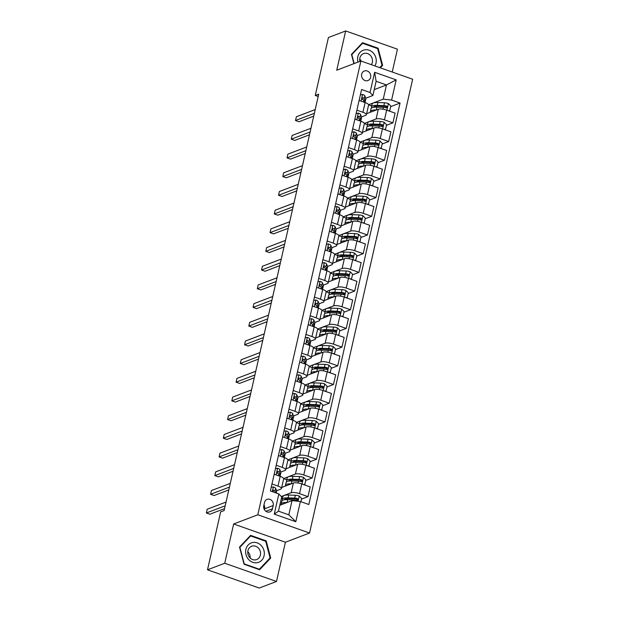 <?xml version="1.0" encoding="UTF-8"?>
<svg xmlns="http://www.w3.org/2000/svg" width="619" height="619" viewBox="0 0 619 619"><rect width="100%" height="100%" fill="white"/><g stroke="black" fill="none" stroke-linecap="round" stroke-linejoin="round"><path stroke-width="0.93" d="M361.674 74.187A5.107 4.526 69.1 0 0 363.183 79.34A5.107 4.526 69.1 0 0 367.972 80.532A5.107 4.526 69.1 0 0 370.626 77.344A5.107 4.526 69.1 0 0 369.125 72.191A5.107 4.526 69.1 0 0 364.336 70.992A5.107 4.526 69.1 0 0 361.674 74.187M392.237 72.036L397.429 49.187L345.673 30.95L328.426 37.527L315.264 95.465L318.181 96.494M309.554 533.021L412.649 79.224L360.9 60.995L257.798 514.784L309.554 533.021L285.413 542.229L233.657 523.991L224.736 563.236L276.492 581.473L285.413 542.229M276.492 581.473L259.245 588.05L207.497 569.813L224.736 563.236M207.497 569.813L220.658 511.874L224.109 510.559L318.715 94.15L315.264 95.465M272.453 508.803L273.196 505.514A4.944 4.387 69.1 0 0 271.741 500.523A4.944 4.387 69.1 0 0 267.099 499.363A4.944 4.387 69.1 0 0 264.53 502.458L263.779 505.746A4.944 4.387 69.1 0 0 265.234 510.737A4.944 4.387 69.1 0 0 269.876 511.898A4.944 4.387 69.1 0 0 272.453 508.803L265.899 511.302M300.393 501.529L295.805 521.716L274.263 514.126L278.852 493.939L281.684 496.964L278.457 511.17L288.81 514.815L292.036 500.609L300.393 501.529L308.85 504.508L400.06 103.056L390.674 106.63M374.232 89.616L386.473 84.95L376.12 81.298L372.893 95.504L370.061 92.479L361.597 89.5L270.387 490.96L278.852 493.939M370.061 92.479L374.642 72.299L396.183 79.882L391.603 100.069L400.06 103.056M345.673 30.95L336.751 70.202L360.9 60.995M233.657 523.991L257.798 514.784M372.893 95.504L365.752 98.228A12.21 3.389 12.8 0 1 365.821 98.893L365.171 101.74A12.21 3.389 -167.2 0 0 365.109 101.083L364.173 98.684A4.232 1.176 -167.2 0 0 362.935 97.701L362.448 97.686M356.9 110.159L362.912 112.279A6.383 1.772 12.8 0 1 366.386 114.739A6.383 1.772 12.8 0 1 365.752 115.296L361.504 116.921A12.21 3.389 12.8 0 1 361.573 117.587L360.923 120.426A12.21 3.389 -167.2 0 0 360.862 119.769L359.933 117.378A4.232 1.176 -167.2 0 0 358.687 116.395L358.208 116.372M352.66 128.845L358.672 130.965A6.383 1.772 12.8 0 1 362.138 133.433A6.383 1.772 12.8 0 1 361.504 133.99L357.256 135.607M348.412 147.539L354.424 149.659A6.383 1.772 12.8 0 1 357.89 152.119A6.383 1.772 12.8 0 1 357.256 152.676L353.008 154.301M344.164 166.225L350.176 168.345A6.383 1.772 12.8 0 1 353.642 170.813A6.383 1.772 12.8 0 1 353.016 171.37L348.76 172.987M339.916 184.919L345.928 187.039A6.383 1.772 12.8 0 1 349.395 189.499A6.383 1.772 12.8 0 1 348.768 190.056L344.52 191.681A12.21 3.389 12.8 0 1 344.59 192.347L343.94 195.186A12.21 3.389 -167.2 0 0 343.878 194.528L342.941 192.138A4.232 1.176 -167.2 0 0 341.703 191.155L341.216 191.132M335.668 203.605L341.688 205.725A6.383 1.772 12.8 0 1 345.154 208.193A6.383 1.772 12.8 0 1 344.52 208.75L340.272 210.367A12.21 3.389 12.8 0 1 340.342 211.033L339.692 213.88A12.21 3.389 -167.2 0 0 339.63 213.222L338.701 210.824A4.232 1.176 -167.2 0 0 337.456 209.841L336.976 209.826M331.428 222.298L337.44 224.418A6.383 1.772 12.8 0 1 340.907 226.879A6.383 1.772 12.8 0 1 340.272 227.436L336.024 229.061A12.21 3.389 12.8 0 1 336.094 229.726L335.452 232.566A12.21 3.389 -167.2 0 0 335.382 231.908L334.453 229.517A4.232 1.176 -167.2 0 0 333.215 228.535L332.728 228.512M327.18 240.984L333.192 243.105A6.383 1.772 12.8 0 1 336.659 245.573A6.383 1.772 12.8 0 1 336.024 246.13L331.776 247.747A12.21 3.389 12.8 0 1 331.846 248.412L331.204 251.26A12.21 3.389 -167.2 0 0 331.134 250.602L330.206 248.204A4.232 1.176 -167.2 0 0 328.968 247.221L328.48 247.205M322.932 259.678L328.944 261.798A6.383 1.772 12.8 0 1 332.411 264.259A6.383 1.772 12.8 0 1 331.784 264.816L327.536 266.441A12.21 3.389 12.8 0 1 327.606 267.106L326.956 269.946A12.21 3.389 -167.2 0 0 326.894 269.288L325.958 266.897A4.232 1.176 -167.2 0 0 324.72 265.915L324.232 265.891M318.684 278.364L324.696 280.484A6.383 1.772 12.8 0 1 328.163 282.953A6.383 1.772 12.8 0 1 327.536 283.51L323.288 285.127A12.21 3.389 12.8 0 1 323.358 285.792L322.708 288.64A12.21 3.389 -167.2 0 0 322.646 287.982L321.718 285.583A4.232 1.176 -167.2 0 0 320.472 284.601L319.992 284.585M314.444 297.058L320.456 299.178A6.383 1.772 12.8 0 1 323.923 301.639A6.383 1.772 12.8 0 1 323.288 302.196L319.04 303.821A12.21 3.389 12.8 0 1 319.11 304.486L318.468 307.326A12.21 3.389 -167.2 0 0 318.398 306.668L317.47 304.277A4.232 1.176 -167.2 0 0 316.224 303.295L315.744 303.271M310.196 315.744L316.208 317.864A6.383 1.772 12.8 0 1 319.675 320.333A6.383 1.772 12.8 0 1 319.04 320.89L314.792 322.507M305.948 334.438L311.961 336.558A6.383 1.772 12.8 0 1 315.427 339.019A6.383 1.772 12.8 0 1 314.8 339.576L310.545 341.201M301.701 353.124L307.713 355.244A6.383 1.772 12.8 0 1 311.179 357.712A6.383 1.772 12.8 0 1 310.552 358.269L306.304 359.887M297.453 371.818L303.465 373.938A6.383 1.772 12.8 0 1 306.931 376.398A6.383 1.772 12.8 0 1 306.304 376.956L302.057 378.58A12.21 3.389 12.8 0 1 302.126 379.246L301.476 382.085A12.21 3.389 -167.2 0 0 301.414 381.428L300.486 379.037A4.232 1.176 -167.2 0 0 299.24 378.054L298.76 378.031M293.213 390.504L299.225 392.624A6.383 1.772 12.8 0 1 302.691 395.092A6.383 1.772 12.8 0 1 302.057 395.649L297.809 397.266A12.21 3.389 12.8 0 1 297.878 397.932L297.236 400.779A12.21 3.389 -167.2 0 0 297.166 400.122L296.238 397.723A4.232 1.176 -167.2 0 0 294.992 396.74L294.512 396.725M288.965 409.198L294.977 411.318A6.383 1.772 12.8 0 1 298.443 413.778A6.383 1.772 12.8 0 1 297.809 414.335L293.561 415.96A12.21 3.389 12.8 0 1 293.63 416.626L292.988 419.465A12.21 3.389 -167.2 0 0 292.919 418.808L291.99 416.417A4.232 1.176 -167.2 0 0 290.752 415.434L290.265 415.411M284.717 427.884L290.729 430.004A6.383 1.772 12.8 0 1 294.195 432.472A6.383 1.772 12.8 0 1 293.568 433.029L289.313 434.646A12.21 3.389 12.8 0 1 289.382 435.312L288.74 438.159A12.21 3.389 -167.2 0 0 288.678 437.501L287.742 435.103A4.232 1.176 -167.2 0 0 286.504 434.12L286.017 434.105M280.469 446.578L286.481 448.698A6.383 1.772 12.8 0 1 289.947 451.158A6.383 1.772 12.8 0 1 289.321 451.715L285.073 453.34A12.21 3.389 12.8 0 1 285.142 454.006L284.492 456.845A12.21 3.389 -167.2 0 0 284.431 456.188L283.494 453.797A4.232 1.176 -167.2 0 0 282.256 452.814L281.769 452.791M276.221 465.264L282.233 467.384A6.383 1.772 12.8 0 1 285.707 469.852A6.383 1.772 12.8 0 1 285.073 470.409L280.825 472.026A12.21 3.389 12.8 0 1 280.894 472.692L280.245 475.539A12.21 3.389 -167.2 0 0 280.183 474.881L279.254 472.483A4.232 1.176 -167.2 0 0 278.008 471.5L277.529 471.485M271.981 483.957L277.993 486.077A6.383 1.772 12.8 0 1 281.459 488.538A6.383 1.772 12.8 0 1 280.825 489.095L276.577 490.72A12.21 3.389 12.8 0 1 276.647 491.385L276.275 493.034M279.796 505.282L292.036 500.609M281.274 496.523L291.178 492.747A6.383 1.772 12.8 0 1 299.534 493.66L307.991 496.647L301.499 499.123M281.699 487.486L293.383 483.029A6.383 1.772 12.8 0 1 301.739 483.942L310.204 486.929L307.991 496.647M283.657 478.541L295.425 474.053A6.383 1.772 12.8 0 1 303.774 474.974L312.239 477.953L305.747 480.429M285.947 468.792L297.631 464.335A6.383 1.772 12.8 0 1 305.987 465.256L314.444 468.235L312.239 477.953M287.897 459.855L299.673 455.367A6.383 1.772 12.8 0 1 308.022 456.28L316.487 459.267L309.995 461.743M290.187 450.106L301.879 445.649A6.383 1.772 12.8 0 1 310.235 446.562L318.692 449.549L316.487 459.267M292.145 441.161L303.914 436.674A6.383 1.772 12.8 0 1 312.27 437.594L320.735 440.573L314.235 443.049M294.435 431.412L306.126 426.955A6.383 1.772 12.8 0 1 314.475 427.876L322.94 430.855L320.735 440.573M296.393 422.475L308.161 417.987A6.383 1.772 12.8 0 1 316.518 418.901L324.975 421.887L318.483 424.363M298.683 412.726L310.367 408.269A6.383 1.772 12.8 0 1 318.723 409.182L327.188 412.169L324.975 421.887M300.641 403.781L312.409 399.294A6.383 1.772 12.8 0 1 320.766 400.214L329.223 403.193L322.731 405.669M302.931 394.032L314.614 389.575A6.383 1.772 12.8 0 1 322.971 390.496L331.436 393.475L329.223 403.193M304.881 385.095L316.657 380.608A6.383 1.772 12.8 0 1 325.006 381.521L333.471 384.507L326.979 386.983M307.179 375.346L318.862 370.889A6.383 1.772 12.8 0 1 327.219 371.802L335.676 374.789L333.471 384.507M309.129 366.402L320.897 361.914A6.383 1.772 12.8 0 1 329.254 362.835L337.719 365.814L331.227 368.29M311.419 356.652L323.11 352.196A6.383 1.772 12.8 0 1 331.467 353.116L339.924 356.095L337.719 365.814M313.376 347.716L325.145 343.228A6.383 1.772 12.8 0 1 333.502 344.141L341.967 347.127L335.467 349.603M315.667 337.966L327.358 333.509A6.383 1.772 12.8 0 1 335.707 334.422L344.172 337.409L341.967 347.127M317.624 329.022L329.393 324.534A6.383 1.772 12.8 0 1 337.75 325.455L346.207 328.434L339.715 330.91M319.915 319.272L331.598 314.816A6.383 1.772 12.8 0 1 339.955 315.736L348.42 318.715L346.207 328.434M321.872 310.336L333.641 305.848A6.383 1.772 12.8 0 1 341.998 306.761L350.455 309.748L343.963 312.224M324.163 300.586L335.846 296.13A6.383 1.772 12.8 0 1 344.203 297.043L352.668 300.029L350.455 309.748M326.112 291.642L337.889 287.154A6.383 1.772 12.8 0 1 346.238 288.075L354.702 291.054L348.211 293.53M328.403 281.893L340.094 277.436A6.383 1.772 12.8 0 1 348.451 278.357L356.908 281.336L354.702 291.054M330.36 272.956L342.129 268.468A6.383 1.772 12.8 0 1 350.486 269.381L358.95 272.368L352.451 274.844M332.651 263.207L344.342 258.75A6.383 1.772 12.8 0 1 352.691 259.663L361.156 262.649L358.95 272.368M334.608 254.262L346.377 249.774A6.383 1.772 12.8 0 1 354.733 250.695L363.198 253.674L356.699 256.15M336.898 244.513L348.59 240.056A6.383 1.772 12.8 0 1 356.939 240.977L365.403 243.956L363.198 253.674M338.856 235.576L350.625 231.088A6.383 1.772 12.8 0 1 358.981 232.001L367.438 234.988L360.947 237.464M341.146 225.827L352.83 221.37A6.383 1.772 12.8 0 1 361.187 222.283L369.651 225.27L367.438 234.988M343.104 216.882L354.873 212.394A6.383 1.772 12.8 0 1 363.221 213.315L371.686 216.294L365.195 218.77M345.394 207.133L357.078 202.676A6.383 1.772 12.8 0 1 365.434 203.597L373.899 206.576L371.686 216.294M347.344 198.196L359.121 193.708A6.383 1.772 12.8 0 1 367.469 194.621L375.934 197.608L369.442 200.084M349.634 188.447L361.326 183.99A6.383 1.772 12.8 0 1 369.682 184.903L378.139 187.89L375.934 197.608M351.592 179.502L363.361 175.015A6.383 1.772 12.8 0 1 371.717 175.935L380.182 178.914L373.683 181.39M353.882 169.753L365.574 165.296A6.383 1.772 12.8 0 1 373.922 166.217L382.387 169.196L380.182 178.914M355.84 160.816L367.609 156.328A6.383 1.772 12.8 0 1 375.965 157.241L384.43 160.228L377.93 162.704M358.13 151.067L369.814 146.61A6.383 1.772 12.8 0 1 378.17 147.523L386.635 150.51L384.43 160.228M360.088 142.122L371.857 137.635A6.383 1.772 12.8 0 1 380.213 138.555L388.67 141.534L382.178 144.01M362.378 132.373L374.062 127.916A6.383 1.772 12.8 0 1 382.418 128.837L390.883 131.816L388.67 141.534M364.328 123.436L376.104 118.949A6.383 1.772 12.8 0 1 384.453 119.862L392.918 122.848L386.426 125.324M366.626 113.687L378.31 109.23A6.383 1.772 12.8 0 1 386.666 110.143L395.123 113.13L392.918 122.848M368.576 104.743L383.246 99.148L386.473 84.95L396.183 79.882M282.481 498.434L281.436 498.071M274.186 474.239L280.198 476.359A6.383 1.772 12.8 0 1 283.664 478.82L281.459 488.538M286.729 479.748L283.68 478.673M290.976 461.054L287.92 459.979M278.434 455.545L284.446 457.665A6.383 1.772 12.8 0 1 287.912 460.134L285.707 469.852M295.224 442.368L292.168 441.293M282.682 436.859L288.694 438.979A6.383 1.772 12.8 0 1 292.16 441.44L289.947 451.158M299.464 423.675L296.416 422.599M286.922 418.165L292.934 420.286A6.383 1.772 12.8 0 1 296.4 422.754L294.195 432.472M303.712 404.988L300.664 403.913M291.17 399.479L297.182 401.599A6.383 1.772 12.8 0 1 300.648 404.06L298.443 413.778M307.96 386.295L304.904 385.219M295.418 380.786L301.43 382.906A6.383 1.772 12.8 0 1 304.896 385.374L302.691 395.092M312.208 367.609L309.152 366.533M299.666 362.1L305.678 364.22A6.383 1.772 12.8 0 1 309.144 366.68L306.931 376.398M316.456 348.915L313.4 347.839M303.914 343.406L309.926 345.526A6.383 1.772 12.8 0 1 313.392 347.994L311.179 357.712M320.696 330.229L317.648 329.153M308.154 324.72L314.166 326.84A6.383 1.772 12.8 0 1 317.632 329.3L315.427 339.019M324.944 311.535L321.895 310.459M312.402 306.026L318.414 308.146A6.383 1.772 12.8 0 1 321.88 310.614L319.675 320.333M329.192 292.849L326.136 291.773M316.649 287.34L322.661 289.46A6.383 1.772 12.8 0 1 326.128 291.92L323.923 301.639M333.44 274.155L330.384 273.08M320.897 268.646L326.909 270.766A6.383 1.772 12.8 0 1 330.376 273.234L328.163 282.953M337.68 255.469L334.631 254.394M325.137 249.96L331.157 252.08A6.383 1.772 12.8 0 1 334.624 254.541L332.411 264.259M341.928 236.775L338.879 235.7M329.385 231.266L335.397 233.386A6.383 1.772 12.8 0 1 338.864 235.854L336.659 245.573M346.176 218.089L343.127 217.014M333.633 212.58L339.645 214.7A6.383 1.772 12.8 0 1 343.112 217.161L340.907 226.879M350.424 199.395L347.367 198.32M337.881 193.886L343.893 196.006A6.383 1.772 12.8 0 1 347.36 198.475L345.154 208.193M354.672 180.709L351.615 179.634M342.129 175.2L348.141 177.32A6.383 1.772 12.8 0 1 351.607 179.781L349.395 189.499M358.912 162.016L355.863 160.94M346.369 156.506L352.381 158.626A6.383 1.772 12.8 0 1 355.855 161.095L353.642 170.813M363.16 143.329L360.111 142.254M350.617 137.82L356.629 139.94A6.383 1.772 12.8 0 1 360.096 142.401L357.89 152.119M367.407 124.636L364.359 123.56M354.865 119.127L360.877 121.247A6.383 1.772 12.8 0 1 364.343 123.715L362.138 133.433M391.603 100.069L383.246 99.148M371.655 105.95L368.599 104.874M359.113 100.44L365.125 102.561A6.383 1.772 12.8 0 1 368.591 105.021L366.386 114.739M278.457 511.17L274.263 514.126M288.81 514.815L295.805 521.716M374.642 72.299L376.12 81.298M264.39 509.63L264.576 508.803A4.944 4.387 69.1 0 0 263.965 504.926M270.704 558.036L266.185 540.859L250.602 535.373L239.53 547.057L244.048 564.226L259.632 569.72L270.704 558.036L269.551 558.477M380.306 67.827L382.635 65.374L378.116 48.197L362.533 42.703L351.46 54.387L353.898 63.664M265.389 541.168L266.185 540.859M377.319 48.499L378.116 48.197M381.482 65.807L382.635 65.374M271.215 487.315L273.443 486.952A4.232 1.176 12.8 0 1 275.648 488.329L276.585 490.728L276.074 492.964M225.184 505.808L206.351 512.989L207.195 509.251L226.036 502.071M275.641 492.809L275.006 491.176A4.232 1.176 -167.2 0 0 273.768 490.194L273.281 490.171M272.84 490.627A2.151 0.596 12.8 0 1 272.994 490.828L273.466 492.043M272.894 490.527L273.768 490.194C272.662 490.372 272.53 490.968 273.358 491.989A4.232 1.176 12.8 0 1 273.474 492.051M224.55 508.617L209.849 514.219L206.351 512.989M300.911 501.715L301.639 498.496L299.186 496.02A4.232 1.176 -167.2 0 0 295.325 495.27L288.764 495.022A12.21 3.389 -167.2 0 0 282.906 496.57L282.264 499.409A12.21 3.389 -167.2 0 0 282.504 500.407M286.032 498.775A10.136 2.816 -167.2 0 0 287.409 499.649M287.092 502.496L287.061 502.496A12.21 3.389 -167.2 0 0 281.204 504.044A12.21 3.389 -167.2 0 0 281.274 504.717M281.204 504.044L281.854 501.204A12.21 3.389 12.8 0 1 287.711 499.657L294.273 499.904A4.232 1.176 12.8 0 1 296.996 500.314C298.319 500.059 298.459 499.456 297.406 498.519A4.232 1.176 -167.2 0 0 294.683 498.109L288.114 497.862A12.21 3.389 -167.2 0 0 282.264 499.409M284.299 499.819A10.136 2.816 12.8 0 1 289.143 498.581L295.712 498.829A2.151 0.596 12.8 0 1 296.408 498.899L297.236 499.796M296.996 500.314L297.6 500.291M275.463 468.622L277.691 468.258A4.232 1.176 12.8 0 1 279.896 469.643L280.825 472.042L280.183 474.881M274.248 473.976L274.681 474.409M229.432 487.114L210.599 494.302L211.443 490.558L230.283 483.377M279.78 476.204A12.21 3.389 -167.2 0 0 280.245 475.539M277.134 471.84L278.008 471.5C276.91 471.678 276.778 472.274 277.606 473.295A4.232 1.176 12.8 0 1 278.844 474.278L279.564 476.135M277.088 471.941A2.151 0.596 12.8 0 1 277.242 472.135L277.714 473.349M228.798 489.923L214.089 495.533L210.599 494.302M279.711 449.936L281.939 449.572A4.232 1.176 12.8 0 1 284.144 450.949L285.073 453.348L284.431 456.188M278.496 455.282L278.929 455.723M233.68 468.428L214.839 475.609L215.691 471.871L234.531 464.691M284.028 457.518A12.21 3.389 -167.2 0 0 284.492 456.845M281.382 453.147L282.256 452.814C281.158 452.992 281.018 453.588 281.846 454.609A4.232 1.176 12.8 0 1 283.092 455.592L283.812 457.441M281.336 453.247A2.151 0.596 12.8 0 1 281.483 453.448L281.954 454.663M233.038 471.237L218.337 476.839L214.839 475.609M283.951 431.242L286.187 430.878A4.232 1.176 12.8 0 1 288.392 432.263L289.321 434.662L288.678 437.501M282.736 436.596L283.177 437.029M237.928 449.734L219.087 456.923L219.938 453.178L238.772 445.997M288.268 438.825A12.21 3.389 -167.2 0 0 288.74 438.159M285.63 434.461L286.504 434.12C285.405 434.298 285.266 434.894 286.094 435.915A4.232 1.176 12.8 0 1 287.34 436.898L288.059 438.755M285.583 434.561A2.151 0.596 12.8 0 1 285.73 434.755L286.202 435.969M237.286 452.543L222.585 458.153L219.087 456.923M303.411 484.53L304.865 484.298L305.887 479.81L303.426 477.326A4.232 1.176 -167.2 0 0 299.573 476.576L293.004 476.328A12.21 3.389 -167.2 0 0 287.154 477.883L286.504 480.723A12.21 3.389 -167.2 0 0 286.752 481.721M290.28 480.081A10.136 2.816 -167.2 0 0 291.657 480.955M291.34 483.81L291.309 483.803A12.21 3.389 -167.2 0 0 285.452 485.358A12.21 3.389 -167.2 0 0 285.521 486.023M304.865 484.298L303.79 484.669M285.452 485.358L286.102 482.518A12.21 3.389 12.8 0 1 291.951 480.963L298.52 481.211A4.232 1.176 12.8 0 1 301.244 481.628C302.567 481.365 302.706 480.77 301.646 479.833A4.232 1.176 -167.2 0 0 298.931 479.416L292.361 479.168A12.21 3.389 -167.2 0 0 286.504 480.723M288.547 481.133A10.136 2.816 12.8 0 1 293.391 479.895L299.96 480.143A2.151 0.596 12.8 0 1 300.656 480.212L301.484 481.11M301.244 481.628L301.848 481.605M307.651 465.844L309.113 465.604L310.134 461.116L307.674 458.64A4.232 1.176 -167.2 0 0 303.821 457.89L297.252 457.642A12.21 3.389 -167.2 0 0 291.402 459.19L290.752 462.029A12.21 3.389 -167.2 0 0 290.992 463.027M294.528 461.395A10.136 2.816 -167.2 0 0 295.905 462.269M289.7 466.664L290.342 463.824A12.21 3.389 12.8 0 1 296.199 462.277L295.557 465.117A12.21 3.389 -167.2 0 0 289.7 466.664A12.21 3.389 -167.2 0 0 289.769 467.337M309.113 465.604L308.038 465.975M296.199 462.277L302.768 462.525A4.232 1.176 12.8 0 1 305.492 462.935C306.815 462.679 306.954 462.076 305.894 461.14A4.232 1.176 -167.2 0 0 303.178 460.729L296.609 460.482A12.21 3.389 -167.2 0 0 290.752 462.029M292.787 462.439A10.136 2.816 12.8 0 1 297.638 461.201L304.208 461.449A2.151 0.596 12.8 0 1 304.904 461.519L305.732 462.416M305.492 462.935L306.096 462.911M311.899 447.15L313.361 446.918L314.382 442.43L311.922 439.947A4.232 1.176 -167.2 0 0 308.069 439.196L301.499 438.948A12.21 3.389 -167.2 0 0 295.642 440.504L295 443.343A12.21 3.389 -167.2 0 0 295.24 444.341M298.768 442.701A10.136 2.816 -167.2 0 0 300.153 443.575M299.828 446.431L299.797 446.423A12.21 3.389 -167.2 0 0 293.948 447.978A12.21 3.389 -167.2 0 0 294.017 448.643M313.361 446.918L312.278 447.289M293.948 447.978L294.59 445.138A12.21 3.389 12.8 0 1 300.447 443.583L307.016 443.831A4.232 1.176 12.8 0 1 309.732 444.249C311.063 443.985 311.195 443.39 310.142 442.453A4.232 1.176 -167.2 0 0 307.419 442.036L300.857 441.788A12.21 3.389 -167.2 0 0 295 443.343M297.035 443.753A10.136 2.816 12.8 0 1 301.886 442.515L308.448 442.763A2.151 0.596 12.8 0 1 309.152 442.833L309.98 443.73M309.732 444.249L310.343 444.225M288.199 412.556L290.435 412.192A4.232 1.176 12.8 0 1 292.632 413.569L293.568 415.968L292.919 418.808M286.984 417.902L287.417 418.343M242.168 431.048L223.335 438.229L224.186 434.492L243.019 427.311M292.516 420.139A12.21 3.389 -167.2 0 0 292.988 419.465M289.878 415.767L290.752 415.434C289.646 415.612 289.514 416.208 290.342 417.229A4.232 1.176 12.8 0 1 291.58 418.212L292.3 420.061M289.831 415.867A2.151 0.596 12.8 0 1 289.978 416.069L290.45 417.283M241.534 433.857L226.833 439.459L223.335 438.229M316.147 428.464L317.609 428.224L318.623 423.736L316.17 421.26A4.232 1.176 -167.2 0 0 312.316 420.51L305.747 420.262A12.21 3.389 -167.2 0 0 299.89 421.81L299.248 424.649A12.21 3.389 -167.2 0 0 299.488 425.648M303.016 424.015A10.136 2.816 -167.2 0 0 304.393 424.889M304.076 427.737L304.045 427.737A12.21 3.389 -167.2 0 0 298.196 429.284A12.21 3.389 -167.2 0 0 298.265 429.957M317.609 428.224L316.526 428.596M298.196 429.284L298.838 426.445A12.21 3.389 12.8 0 1 304.695 424.897L311.264 425.145A4.232 1.176 12.8 0 1 313.98 425.555C315.311 425.299 315.442 424.696 314.39 423.76A4.232 1.176 -167.2 0 0 311.667 423.35L305.097 423.102A12.21 3.389 -167.2 0 0 299.248 424.649M301.283 425.06A10.136 2.816 12.8 0 1 306.126 423.822L312.696 424.069A2.151 0.596 12.8 0 1 313.4 424.139L314.22 425.036M313.98 425.555L314.584 425.532M252.343 542.577A10.376 9.2 69.1 0 0 245.998 554.686A10.376 9.2 69.1 0 0 257.612 562.617A10.376 9.2 69.1 0 0 263.957 550.515A10.376 9.2 69.1 0 0 252.343 542.577M252.359 546.051A7.103 6.298 69.1 0 0 251.631 546.275A7.103 6.298 69.1 0 0 248.134 554.748A7.103 6.298 69.1 0 0 255.964 559.769A7.103 6.298 69.1 0 0 256.692 559.545A7.103 6.298 69.1 0 0 260.189 551.072A7.103 6.298 69.1 0 0 252.359 546.051M270.077 557.92L259.353 569.24L244.25 563.917L239.878 547.273L250.602 535.961L265.706 541.277L270.077 557.92M258.827 569.441L259.353 569.24M249.728 536.294L250.602 535.961M250.184 558.036A7.103 6.298 69.1 0 0 247.786 551.73M374.905 65.931A10.376 9.2 69.1 0 0 376.004 63.138A10.376 9.2 69.1 0 0 369.117 50.216A10.376 9.2 69.1 0 0 357.821 56.731A10.376 9.2 69.1 0 0 357.96 62.117M371.361 64.678A7.103 6.298 69.1 0 0 372.321 62.434A7.103 6.298 69.1 0 0 370.224 55.269A7.103 6.298 69.1 0 0 363.562 53.605A7.103 6.298 69.1 0 0 359.871 58.047A7.103 6.298 69.1 0 0 359.879 61.382M361.248 61.119A7.103 6.298 69.1 0 0 359.716 59.068M354.161 63.564L351.809 54.611L362.533 43.291L377.636 48.615L382.008 65.25L379.749 67.633M361.658 43.624L362.533 43.291M292.447 393.862L294.675 393.498A4.232 1.176 12.8 0 1 296.88 394.883L297.816 397.282L297.166 400.122M291.232 399.216L291.665 399.65M246.416 412.355L227.583 419.543L228.426 415.798L247.267 408.617M296.764 401.445A12.21 3.389 -167.2 0 0 297.236 400.779M294.118 397.081L294.992 396.74C293.893 396.918 293.762 397.514 294.59 398.535A4.232 1.176 12.8 0 1 295.828 399.518L296.547 401.375M294.071 397.181A2.151 0.596 12.8 0 1 294.226 397.375L294.698 398.59M245.782 415.163L231.08 420.773L227.583 419.543M320.394 409.77L321.857 409.538L322.87 405.05L320.418 402.567A4.232 1.176 -167.2 0 0 316.557 401.816L309.995 401.569A12.21 3.389 -167.2 0 0 304.138 403.124L303.496 405.963A12.21 3.389 -167.2 0 0 303.736 406.962M307.264 405.321A10.136 2.816 -167.2 0 0 308.641 406.196M308.324 409.051L308.293 409.043A12.21 3.389 -167.2 0 0 302.436 410.598A12.21 3.389 -167.2 0 0 302.505 411.264M321.857 409.538L320.774 409.91M302.436 410.598L303.086 407.759A12.21 3.389 12.8 0 1 308.935 406.203L315.504 406.451A4.232 1.176 12.8 0 1 318.228 406.869C319.551 406.606 319.69 406.01 318.638 405.074A4.232 1.176 -167.2 0 0 315.914 404.656L309.345 404.408A12.21 3.389 -167.2 0 0 303.496 405.963M305.531 406.374A10.136 2.816 12.8 0 1 310.374 405.136L316.943 405.383A2.151 0.596 12.8 0 1 317.64 405.453L318.468 406.35M318.228 406.869L318.831 406.845M296.694 375.176L298.923 374.812A4.232 1.176 12.8 0 1 301.128 376.19L302.057 378.588L301.414 381.428M295.48 380.523L295.913 380.964M250.664 393.669L231.823 400.849L232.674 397.112L251.515 389.931M301.012 382.759A12.21 3.389 -167.2 0 0 301.476 382.085M298.366 378.387L299.24 378.054C298.141 378.232 298.002 378.828 298.838 379.849A4.232 1.176 12.8 0 1 300.076 380.832L300.795 382.681M298.319 378.488A2.151 0.596 12.8 0 1 298.466 378.689L298.946 379.904M250.03 396.477L235.321 402.079L231.823 400.849M324.635 391.084L326.097 390.844L327.118 386.357L324.658 383.881A4.232 1.176 -167.2 0 0 320.804 383.13L314.235 382.882A12.21 3.389 -167.2 0 0 308.386 384.43L307.736 387.27A12.21 3.389 -167.2 0 0 307.983 388.268M311.512 386.635A10.136 2.816 -167.2 0 0 312.889 387.509M306.684 391.904L307.334 389.065A12.21 3.389 12.8 0 1 313.183 387.517L312.541 390.357A12.21 3.389 -167.2 0 0 306.684 391.904A12.21 3.389 -167.2 0 0 306.753 392.578M326.097 390.844L325.021 391.216M313.183 387.517L319.752 387.765A4.232 1.176 12.8 0 1 322.476 388.175C323.799 387.92 323.938 387.316 322.878 386.38A4.232 1.176 -167.2 0 0 320.162 385.97L313.593 385.722A12.21 3.389 -167.2 0 0 307.736 387.27M309.779 387.68A10.136 2.816 12.8 0 1 314.622 386.442L321.191 386.689A2.151 0.596 12.8 0 1 321.888 386.759L322.716 387.656M322.476 388.175L323.079 388.152M300.942 356.482L303.171 356.118A4.232 1.176 12.8 0 1 305.376 357.503L306.304 359.902A12.21 3.389 12.8 0 1 306.374 360.552L305.724 363.399A12.21 3.389 -167.2 0 0 305.662 362.742L304.726 360.343A4.232 1.176 -167.2 0 0 303.488 359.36L303.001 359.345M299.728 361.836L300.161 362.27M254.912 374.975L236.071 382.163L236.922 378.418L255.763 371.238M305.252 364.065A12.21 3.389 -167.2 0 0 305.724 363.399M302.614 359.701L303.488 359.36C302.389 359.538 302.25 360.134 303.078 361.156A4.232 1.176 12.8 0 1 304.324 362.138L305.043 363.995M302.567 359.801A2.151 0.596 12.8 0 1 302.714 359.995L303.186 361.21M254.27 377.783L239.568 383.393L236.071 382.163M328.882 372.39L330.345 372.158L331.366 367.671L328.906 365.187A4.232 1.176 -167.2 0 0 325.052 364.436L318.483 364.189A12.21 3.389 -167.2 0 0 312.626 365.744L311.984 368.584A12.21 3.389 -167.2 0 0 312.224 369.582M315.752 367.941A10.136 2.816 -167.2 0 0 317.137 368.816M316.812 371.671L316.789 371.663A12.21 3.389 -167.2 0 0 310.931 373.218A12.21 3.389 -167.2 0 0 311.001 373.884M330.345 372.158L329.269 372.53M310.931 373.218L311.574 370.379A12.21 3.389 12.8 0 1 317.431 368.823L324 369.071A4.232 1.176 12.8 0 1 326.716 369.489C328.047 369.226 328.178 368.63 327.126 367.694A4.232 1.176 -167.2 0 0 324.41 367.276L317.841 367.028A12.21 3.389 -167.2 0 0 311.984 368.584M314.019 368.994A10.136 2.816 12.8 0 1 318.87 367.756L325.439 368.003A2.151 0.596 12.8 0 1 326.136 368.073L326.964 368.97M326.716 369.489L327.327 369.466M305.182 337.796L307.419 337.432A4.232 1.176 12.8 0 1 309.624 338.81L310.552 341.208A12.21 3.389 12.8 0 1 310.614 341.866L309.972 344.706A12.21 3.389 -167.2 0 0 309.902 344.048L308.974 341.657A4.232 1.176 -167.2 0 0 307.736 340.674L307.248 340.651M303.968 343.143L304.409 343.584M259.16 356.289L240.319 363.469L241.17 359.732L260.003 352.551M309.5 345.379A12.21 3.389 -167.2 0 0 309.972 344.706M306.862 341.007L307.736 340.674C306.637 340.852 306.498 341.448 307.326 342.469A4.232 1.176 12.8 0 1 308.564 343.452L309.291 345.301M306.815 341.108A2.151 0.596 12.8 0 1 306.962 341.309L307.434 342.524M258.518 359.097L243.816 364.699L240.319 363.469M333.13 353.704L334.593 353.464L335.614 348.977L333.154 346.501A4.232 1.176 -167.2 0 0 329.3 345.75L322.731 345.503A12.21 3.389 -167.2 0 0 316.874 347.05L316.232 349.89A12.21 3.389 -167.2 0 0 316.471 350.888M320 349.255A10.136 2.816 -167.2 0 0 321.385 350.13M321.06 352.977L321.029 352.977A12.21 3.389 -167.2 0 0 315.179 354.525A12.21 3.389 -167.2 0 0 315.249 355.198M334.593 353.464L333.509 353.836M315.179 354.525L315.822 351.685A12.21 3.389 12.8 0 1 321.679 350.137L328.248 350.385A4.232 1.176 12.8 0 1 330.964 350.795C332.295 350.54 332.426 349.936 331.374 349A4.232 1.176 -167.2 0 0 328.65 348.59L322.089 348.342A12.21 3.389 -167.2 0 0 316.232 349.89M318.267 350.3A10.136 2.816 12.8 0 1 323.11 349.062L329.679 349.309A2.151 0.596 12.8 0 1 330.384 349.379L331.211 350.277M330.964 350.795L331.567 350.772M309.43 319.102L311.659 318.739A4.232 1.176 12.8 0 1 313.864 320.124L314.8 322.522A12.21 3.389 12.8 0 1 314.862 323.172L314.22 326.02A12.21 3.389 -167.2 0 0 314.15 325.362L313.222 322.963A4.232 1.176 -167.2 0 0 311.984 321.981L311.496 321.965M308.216 324.457L308.649 324.89M263.4 337.595L244.567 344.783L245.418 341.038L264.251 333.858M313.748 326.685A12.21 3.389 -167.2 0 0 314.22 326.02M311.109 322.321L311.984 321.981C310.877 322.159 310.746 322.754 311.574 323.776A4.232 1.176 12.8 0 1 312.812 324.758L313.531 326.615M311.055 322.422A2.151 0.596 12.8 0 1 311.21 322.615L311.682 323.83M262.766 340.404L248.064 346.013L244.567 344.783M337.378 335.011L338.841 334.778L339.854 330.291L337.401 327.807A4.232 1.176 -167.2 0 0 333.548 327.056L326.979 326.809A12.21 3.389 -167.2 0 0 321.122 328.364L320.48 331.204A12.21 3.389 -167.2 0 0 320.719 332.202M324.248 330.561A10.136 2.816 -167.2 0 0 325.625 331.436M325.308 334.291L325.277 334.283A12.21 3.389 -167.2 0 0 319.427 335.838A12.21 3.389 -167.2 0 0 319.497 336.504M338.841 334.778L337.757 335.15M319.427 335.838L320.069 332.999A12.21 3.389 12.8 0 1 325.927 331.444L332.488 331.691A4.232 1.176 12.8 0 1 335.212 332.109C336.535 331.846 336.674 331.25 335.622 330.314A4.232 1.176 -167.2 0 0 332.898 329.896L326.329 329.648A12.21 3.389 -167.2 0 0 320.48 331.204M322.514 331.614A10.136 2.816 12.8 0 1 327.358 330.376L333.927 330.623A2.151 0.596 12.8 0 1 334.624 330.693L335.452 331.591M335.212 332.109L335.815 332.086M313.678 300.416L315.907 300.053A4.232 1.176 12.8 0 1 318.112 301.43L319.04 303.828L318.398 306.668M312.463 305.763L312.897 306.204M267.648 318.909L248.815 326.089L249.658 322.352L268.499 315.172M317.996 307.999A12.21 3.389 -167.2 0 0 318.468 307.326M315.35 303.627L316.224 303.295C315.125 303.472 314.994 304.068 315.822 305.09A4.232 1.176 12.8 0 1 317.06 306.072L317.779 307.922M315.303 303.728A2.151 0.596 12.8 0 1 315.458 303.929L315.93 305.144M267.013 321.718L252.312 327.319L248.815 326.089M341.626 316.324L343.081 316.085L344.102 311.597L341.642 309.121A4.232 1.176 -167.2 0 0 337.788 308.37L331.227 308.123A12.21 3.389 -167.2 0 0 325.37 309.67L324.72 312.51A12.21 3.389 -167.2 0 0 324.967 313.508M328.496 311.875A10.136 2.816 -167.2 0 0 329.873 312.75M323.667 317.145L324.317 314.305A12.21 3.389 12.8 0 1 330.167 312.757L329.525 315.597A12.21 3.389 -167.2 0 0 323.667 317.145A12.21 3.389 -167.2 0 0 323.737 317.818M343.081 316.085L342.005 316.456M330.167 312.757L336.736 313.005A4.232 1.176 12.8 0 1 339.46 313.415C340.783 313.16 340.922 312.556 339.87 311.62A4.232 1.176 -167.2 0 0 337.146 311.21L330.577 310.962A12.21 3.389 -167.2 0 0 324.72 312.51M326.762 312.92A10.136 2.816 12.8 0 1 331.606 311.682L338.175 311.93A2.151 0.596 12.8 0 1 338.872 311.999L339.699 312.897M339.46 313.415L340.063 313.392M317.926 281.722L320.155 281.359A4.232 1.176 12.8 0 1 322.36 282.744L323.288 285.142L322.646 287.982M316.711 287.077L317.145 287.51M271.896 300.215L253.055 307.403L253.906 303.658L272.747 296.478M322.244 289.305A12.21 3.389 -167.2 0 0 322.708 288.64M319.597 284.941L320.472 284.601C319.373 284.779 319.234 285.374 320.069 286.396A4.232 1.176 12.8 0 1 321.307 287.378L322.027 289.235M319.551 285.042A2.151 0.596 12.8 0 1 319.698 285.235L320.178 286.45M271.261 303.024L256.552 308.633L253.055 307.403M345.866 297.631L347.329 297.399L348.35 292.911L345.889 290.427A4.232 1.176 -167.2 0 0 342.036 289.677L335.467 289.429A12.21 3.389 -167.2 0 0 329.618 290.984L328.968 293.824A12.21 3.389 -167.2 0 0 329.215 294.822M332.743 293.182A10.136 2.816 -167.2 0 0 334.121 294.056M333.803 296.911L333.773 296.903A12.21 3.389 -167.2 0 0 327.915 298.459A12.21 3.389 -167.2 0 0 327.985 299.124M347.329 297.399L346.253 297.77M327.915 298.459L328.565 295.619A12.21 3.389 12.8 0 1 334.415 294.064L340.984 294.311A4.232 1.176 12.8 0 1 343.707 294.729C345.031 294.466 345.17 293.87 344.11 292.934A4.232 1.176 -167.2 0 0 341.394 292.516L334.825 292.269A12.21 3.389 -167.2 0 0 328.968 293.824M331.003 294.234A10.136 2.816 12.8 0 1 335.854 292.996L342.423 293.244A2.151 0.596 12.8 0 1 343.119 293.313L343.947 294.211M343.707 294.729L344.311 294.706M322.174 263.036L324.402 262.673A4.232 1.176 12.8 0 1 326.608 264.05L327.536 266.449L326.894 269.288M320.952 268.383L321.393 268.824M276.144 281.529L257.303 288.709L258.154 284.972L276.995 277.792M326.484 270.619A12.21 3.389 -167.2 0 0 326.956 269.946M323.845 266.247L324.72 265.915C323.621 266.093 323.482 266.688 324.31 267.71A4.232 1.176 12.8 0 1 325.555 268.692L326.275 270.542M323.799 266.348A2.151 0.596 12.8 0 1 323.946 266.549L324.418 267.764M275.501 284.338L260.8 289.94L257.303 288.709M350.114 278.945L351.577 278.705L352.598 274.217L350.137 271.741A4.232 1.176 -167.2 0 0 346.284 270.99L339.715 270.743A12.21 3.389 -167.2 0 0 333.858 272.29L333.215 275.13A12.21 3.389 -167.2 0 0 333.455 276.128M336.984 274.496A10.136 2.816 -167.2 0 0 338.369 275.37M338.044 278.217L338.02 278.217A12.21 3.389 -167.2 0 0 332.163 279.765A12.21 3.389 -167.2 0 0 332.233 280.438M351.577 278.705L350.493 279.076M332.163 279.765L332.805 276.925A12.21 3.389 12.8 0 1 338.663 275.378L345.232 275.625A4.232 1.176 12.8 0 1 347.948 276.035C349.278 275.78 349.41 275.176 348.358 274.24A4.232 1.176 -167.2 0 0 345.642 273.83L339.073 273.583A12.21 3.389 -167.2 0 0 333.215 275.13M335.25 275.54A10.136 2.816 12.8 0 1 340.102 274.302L346.663 274.55A2.151 0.596 12.8 0 1 347.367 274.619L348.195 275.517M347.948 276.035L348.559 276.012M326.414 244.343L328.65 243.979A4.232 1.176 12.8 0 1 330.848 245.364L331.784 247.762L331.134 250.602M325.199 249.697L325.633 250.13M280.392 262.835L261.551 270.023L262.402 266.278L281.235 259.098M330.732 251.925A12.21 3.389 -167.2 0 0 331.204 251.26M328.093 247.561L328.968 247.221C327.869 247.399 327.73 247.995 328.557 249.016A4.232 1.176 12.8 0 1 329.795 249.999L330.523 251.856M328.047 247.662A2.151 0.596 12.8 0 1 328.194 247.855L328.666 249.07M279.749 265.644L265.048 271.254L261.551 270.023M354.362 260.251L355.824 260.019L356.846 255.531L354.385 253.047A4.232 1.176 -167.2 0 0 350.532 252.297L343.963 252.049A12.21 3.389 -167.2 0 0 338.106 253.604L337.463 256.444A12.21 3.389 -167.2 0 0 337.703 257.442M341.231 255.802A10.136 2.816 -167.2 0 0 342.617 256.676M342.292 259.531L342.261 259.523A12.21 3.389 -167.2 0 0 336.411 261.079A12.21 3.389 -167.2 0 0 336.481 261.744M355.824 260.019L354.741 260.39M336.411 261.079L337.053 258.239A12.21 3.389 12.8 0 1 342.911 256.684L349.48 256.931A4.232 1.176 12.8 0 1 352.196 257.349C353.526 257.086 353.658 256.49 352.606 255.554A4.232 1.176 -167.2 0 0 349.882 255.136L343.313 254.889A12.21 3.389 -167.2 0 0 337.463 256.444M339.498 256.854A10.136 2.816 12.8 0 1 344.342 255.616L350.911 255.864A2.151 0.596 12.8 0 1 351.615 255.933L352.443 256.831M352.196 257.349L352.799 257.326M330.662 225.656L332.89 225.293A4.232 1.176 12.8 0 1 335.096 226.67L336.032 229.069L335.382 231.908M329.447 231.003L329.881 231.444M284.632 244.149L265.799 251.329L266.65 247.592L285.483 240.412M334.98 233.239A12.21 3.389 -167.2 0 0 335.452 232.566M332.341 228.868L333.215 228.535C332.109 228.713 331.977 229.309 332.805 230.33A4.232 1.176 12.8 0 1 334.043 231.313L334.763 233.162M332.287 228.968A2.151 0.596 12.8 0 1 332.442 229.169L332.914 230.384M283.997 246.958L269.296 252.56L265.799 251.329M358.61 241.565L360.072 241.325L361.086 236.837L358.633 234.361A4.232 1.176 -167.2 0 0 354.78 233.611L348.211 233.363A12.21 3.389 -167.2 0 0 342.353 234.911L341.711 237.75A12.21 3.389 -167.2 0 0 341.951 238.748M345.479 237.116A10.136 2.816 -167.2 0 0 346.857 237.99M340.651 242.385L341.301 239.545A12.21 3.389 12.8 0 1 347.158 237.998L346.508 240.837A12.21 3.389 -167.2 0 0 340.651 242.385A12.21 3.389 -167.2 0 0 340.729 243.058M360.072 241.325L358.989 241.696M347.158 237.998L353.72 238.245A4.232 1.176 12.8 0 1 356.443 238.655C357.767 238.4 357.906 237.797 356.853 236.86A4.232 1.176 -167.2 0 0 354.13 236.45L347.561 236.203A12.21 3.389 -167.2 0 0 341.711 237.75M343.746 238.16A10.136 2.816 12.8 0 1 348.59 236.922L355.159 237.17A2.151 0.596 12.8 0 1 355.855 237.239L356.683 238.137M356.443 238.655L357.047 238.632M334.91 206.963L337.138 206.599A4.232 1.176 12.8 0 1 339.344 207.984L340.272 210.383L339.63 213.222M333.695 212.317L334.128 212.75M288.88 225.455L270.046 232.643L270.89 228.898L289.731 221.718M339.227 214.545A12.21 3.389 -167.2 0 0 339.692 213.88M336.581 210.181L337.456 209.841C336.357 210.019 336.225 210.615 337.053 211.636A4.232 1.176 12.8 0 1 338.291 212.619L339.011 214.476M336.535 210.282A2.151 0.596 12.8 0 1 336.69 210.475L337.162 211.69M288.245 228.264L273.536 233.874L270.046 232.643M362.858 222.871L364.312 222.639L365.334 218.151L362.873 215.667A4.232 1.176 -167.2 0 0 359.02 214.917L352.451 214.669A12.21 3.389 -167.2 0 0 346.601 216.224L345.951 219.064A12.21 3.389 -167.2 0 0 346.199 220.062M349.727 218.422A10.136 2.816 -167.2 0 0 351.105 219.296M350.787 222.151L350.756 222.144A12.21 3.389 -167.2 0 0 344.899 223.699A12.21 3.389 -167.2 0 0 344.969 224.364M364.312 222.639L363.237 223.01M344.899 223.699L345.549 220.859A12.21 3.389 12.8 0 1 351.399 219.304L357.968 219.552A4.232 1.176 12.8 0 1 360.691 219.969C362.014 219.706 362.154 219.111 361.094 218.174A4.232 1.176 -167.2 0 0 358.378 217.756L351.809 217.509A12.21 3.389 -167.2 0 0 345.951 219.064M347.994 219.474A10.136 2.816 12.8 0 1 352.838 218.236L359.407 218.484A2.151 0.596 12.8 0 1 360.103 218.553L360.931 219.451M360.691 219.969L361.295 219.946M339.158 188.277L341.386 187.913A4.232 1.176 12.8 0 1 343.591 189.29L344.52 191.689L343.878 194.528M337.943 193.623L338.376 194.064M293.127 206.769L274.287 213.95L275.138 210.212L293.979 203.032M343.475 195.859A12.21 3.389 -167.2 0 0 343.94 195.186M340.829 191.488L341.703 191.155C340.605 191.333 340.465 191.929 341.293 192.95A4.232 1.176 12.8 0 1 342.539 193.933L343.259 195.782M340.783 191.588A2.151 0.596 12.8 0 1 340.93 191.789L341.402 193.004M292.485 209.578L277.784 215.18L274.287 213.95M367.098 204.185L368.56 203.945L369.582 199.457L367.121 196.981A4.232 1.176 -167.2 0 0 363.268 196.231L356.699 195.983A12.21 3.389 -167.2 0 0 350.849 197.531L350.199 200.37A12.21 3.389 -167.2 0 0 350.439 201.368M353.975 199.736A10.136 2.816 -167.2 0 0 355.352 200.61M355.027 203.458L355.004 203.458A12.21 3.389 -167.2 0 0 349.147 205.005A12.21 3.389 -167.2 0 0 349.217 205.678M368.56 203.945L367.485 204.316M349.147 205.005L349.789 202.165A12.21 3.389 12.8 0 1 355.646 200.618L362.216 200.866A4.232 1.176 12.8 0 1 364.939 201.276C366.262 201.02 366.402 200.417 365.342 199.48A4.232 1.176 -167.2 0 0 362.626 199.07L356.057 198.823A12.21 3.389 -167.2 0 0 350.199 200.37M352.234 200.78A10.136 2.816 12.8 0 1 357.086 199.542L363.655 199.79A2.151 0.596 12.8 0 1 364.351 199.86L365.179 200.757M364.939 201.276L365.543 201.252M343.398 169.583L345.634 169.219A4.232 1.176 12.8 0 1 347.839 170.604L348.768 173.003A12.21 3.389 12.8 0 1 348.83 173.653L348.188 176.5A12.21 3.389 -167.2 0 0 348.126 175.842L347.189 173.444A4.232 1.176 -167.2 0 0 345.951 172.461L345.464 172.446M342.183 174.937L342.624 175.37M297.375 188.075L278.535 195.264L279.386 191.519L298.219 184.338M347.716 177.166A12.21 3.389 -167.2 0 0 348.188 176.5M345.077 172.802L345.951 172.461C344.853 172.639 344.713 173.235 345.541 174.256A4.232 1.176 12.8 0 1 346.787 175.239L347.507 177.096M345.031 172.902A2.151 0.596 12.8 0 1 345.178 173.096L345.65 174.31M296.733 190.884L282.032 196.494L278.535 195.264M371.346 185.491L372.808 185.259L373.83 180.771L371.369 178.287A4.232 1.176 -167.2 0 0 367.516 177.537L360.947 177.289A12.21 3.389 -167.2 0 0 355.089 178.845L354.447 181.684A12.21 3.389 -167.2 0 0 354.687 182.682M358.215 181.042A10.136 2.816 -167.2 0 0 359.6 181.916M359.275 184.772L359.252 184.764A12.21 3.389 -167.2 0 0 353.395 186.319A12.21 3.389 -167.2 0 0 353.464 186.984M372.808 185.259L371.725 185.63M353.395 186.319L354.037 183.479A12.21 3.389 12.8 0 1 359.894 181.924L366.463 182.172A4.232 1.176 12.8 0 1 369.179 182.59C370.51 182.326 370.642 181.731 369.589 180.794A4.232 1.176 -167.2 0 0 366.866 180.377L360.304 180.129A12.21 3.389 -167.2 0 0 354.447 181.684M356.482 182.094A10.136 2.816 12.8 0 1 361.334 180.856L367.895 181.104A2.151 0.596 12.8 0 1 368.599 181.174L369.427 182.071M369.179 182.59L369.791 182.566M347.646 150.897L349.882 150.533A4.232 1.176 12.8 0 1 352.079 151.91L353.016 154.309A12.21 3.389 12.8 0 1 353.078 154.967L352.435 157.806A12.21 3.389 -167.2 0 0 352.366 157.149L351.437 154.758A4.232 1.176 -167.2 0 0 350.199 153.775L349.712 153.752M346.431 156.243L346.864 156.684M301.623 169.389L282.782 176.57L283.634 172.833L302.467 165.652M351.963 158.479A12.21 3.389 -167.2 0 0 352.435 157.806M349.325 154.108L350.199 153.775C349.093 153.953 348.961 154.549 349.789 155.57A4.232 1.176 12.8 0 1 351.027 156.553L351.747 158.402M349.278 154.208A2.151 0.596 12.8 0 1 349.426 154.41L349.897 155.624M300.981 172.198L286.28 177.8L282.782 176.57M375.594 166.805L377.056 166.565L378.07 162.077L375.617 159.601A4.232 1.176 -167.2 0 0 371.764 158.851L365.195 158.603A12.21 3.389 -167.2 0 0 359.337 160.151L358.695 162.99A12.21 3.389 -167.2 0 0 358.935 163.989M362.463 162.356A10.136 2.816 -167.2 0 0 363.848 163.23M357.643 167.625L358.285 164.786A12.21 3.389 12.8 0 1 364.142 163.238L363.492 166.078A12.21 3.389 -167.2 0 0 357.643 167.625A12.21 3.389 -167.2 0 0 357.712 168.298M377.056 166.565L375.973 166.937M364.142 163.238L370.711 163.486A4.232 1.176 12.8 0 1 373.427 163.896C374.758 163.64 374.89 163.037 373.837 162.101A4.232 1.176 -167.2 0 0 371.114 161.691L364.545 161.443A12.21 3.389 -167.2 0 0 358.695 162.99M360.73 163.401A10.136 2.816 12.8 0 1 365.574 162.163L372.143 162.41A2.151 0.596 12.8 0 1 372.847 162.48L373.675 163.377M373.427 163.896L374.031 163.873M351.894 132.203L354.122 131.839A4.232 1.176 12.8 0 1 356.327 133.224L357.264 135.623A12.21 3.389 12.8 0 1 357.325 136.273L356.683 139.12A12.21 3.389 -167.2 0 0 356.614 138.463L355.685 136.064A4.232 1.176 -167.2 0 0 354.447 135.081L353.96 135.066M350.679 137.557L351.112 137.991M305.863 150.696L287.03 157.884L287.874 154.139L306.714 146.958M356.211 139.786A12.21 3.389 -167.2 0 0 356.683 139.12M353.565 135.422L354.447 135.081C353.341 135.259 353.209 135.855 354.037 136.876A4.232 1.176 12.8 0 1 355.275 137.859L355.995 139.716M353.519 135.522A2.151 0.596 12.8 0 1 353.673 135.716L354.145 136.931M305.229 153.504L290.528 159.114L287.03 157.884M379.842 148.111L381.304 147.879L382.318 143.391L379.865 140.908A4.232 1.176 -167.2 0 0 376.004 140.157L369.442 139.909A12.21 3.389 -167.2 0 0 363.585 141.465L362.943 144.304A12.21 3.389 -167.2 0 0 363.183 145.303M366.711 143.67A10.136 2.816 -167.2 0 0 368.088 144.537M367.771 147.392L367.74 147.384A12.21 3.389 -167.2 0 0 361.883 148.939A12.21 3.389 -167.2 0 0 361.953 149.605M381.304 147.879L380.221 148.251M361.883 148.939L362.533 146.099A12.21 3.389 12.8 0 1 368.39 144.544L374.952 144.792A4.232 1.176 12.8 0 1 377.675 145.21C378.998 144.947 379.138 144.351 378.085 143.415A4.232 1.176 -167.2 0 0 375.362 142.997L368.792 142.749A12.21 3.389 -167.2 0 0 362.943 144.304M364.978 144.714A10.136 2.816 12.8 0 1 369.822 143.476L376.391 143.724A2.151 0.596 12.8 0 1 377.087 143.794L377.915 144.691M377.675 145.21L378.279 145.186M356.142 113.517L358.37 113.153A4.232 1.176 12.8 0 1 360.575 114.53L361.504 116.929L360.862 119.769M354.927 118.863L355.36 119.305M310.111 132.009L291.27 139.19L292.122 135.453L310.962 128.272M360.459 121.1A12.21 3.389 -167.2 0 0 360.923 120.426M357.813 116.728L358.687 116.395C357.589 116.573 357.457 117.169 358.285 118.19A4.232 1.176 12.8 0 1 359.523 119.173L360.243 121.022M357.767 116.829A2.151 0.596 12.8 0 1 357.921 117.03L358.393 118.244M309.477 134.818L294.768 140.42L291.27 139.19M384.082 129.425L385.544 129.185L386.566 124.698L384.105 122.222A4.232 1.176 -167.2 0 0 380.252 121.471L373.683 121.223A12.21 3.389 -167.2 0 0 367.833 122.771L367.183 125.611A12.21 3.389 -167.2 0 0 367.431 126.609M370.959 124.976A10.136 2.816 -167.2 0 0 372.336 125.85M372.019 128.698L371.988 128.698A12.21 3.389 -167.2 0 0 366.131 130.245A12.21 3.389 -167.2 0 0 366.2 130.918M385.544 129.185L384.469 129.557M366.131 130.245L366.781 127.406A12.21 3.389 12.8 0 1 372.63 125.858L379.199 126.106A4.232 1.176 12.8 0 1 381.923 126.516C383.246 126.261 383.385 125.657 382.325 124.721A4.232 1.176 -167.2 0 0 379.609 124.311L373.04 124.063A12.21 3.389 -167.2 0 0 367.183 125.611M369.226 126.021A10.136 2.816 12.8 0 1 374.069 124.783L380.639 125.03A2.151 0.596 12.8 0 1 381.335 125.1L382.163 125.997M381.923 126.516L382.527 126.493M360.39 94.823L362.618 94.459A4.232 1.176 12.8 0 1 364.823 95.844L365.752 98.243L365.109 101.083M359.175 100.177L359.608 100.611M314.359 113.316L295.518 120.504L296.369 116.759L315.21 109.578M364.707 102.406A12.21 3.389 -167.2 0 0 365.171 101.74M362.061 98.042L362.935 97.701C361.836 97.879 361.697 98.475 362.525 99.497A4.232 1.176 12.8 0 1 363.771 100.479L364.49 102.336M362.014 98.142A2.151 0.596 12.8 0 1 362.161 98.336L362.633 99.551M313.717 116.124L299.016 121.734L295.518 120.504M388.33 110.731L389.792 110.499L390.813 106.011L388.353 103.528A4.232 1.176 -167.2 0 0 384.5 102.777L377.93 102.53A12.21 3.389 -167.2 0 0 372.081 104.085L371.431 106.925A12.21 3.389 -167.2 0 0 371.671 107.923M375.199 106.29A10.136 2.816 -167.2 0 0 376.584 107.157M376.259 110.012L376.236 110.004A12.21 3.389 -167.2 0 0 370.379 111.559A12.21 3.389 -167.2 0 0 370.448 112.225M389.792 110.499L388.717 110.871M370.379 111.559L371.021 108.72A12.21 3.389 12.8 0 1 376.878 107.164L383.447 107.412A4.232 1.176 12.8 0 1 386.163 107.83C387.494 107.567 387.626 106.971 386.573 106.035A4.232 1.176 -167.2 0 0 383.857 105.617L377.288 105.369A12.21 3.389 -167.2 0 0 371.431 106.925M373.466 107.335A10.136 2.816 12.8 0 1 378.317 106.097L384.886 106.344A2.151 0.596 12.8 0 1 385.583 106.414L386.411 107.311M386.163 107.83L386.774 107.807M293.383 483.029L291.178 492.747M297.631 464.335L295.425 474.053M301.879 445.649L299.673 455.367M306.126 426.955L303.914 436.674M310.367 408.269L308.161 417.987M314.614 389.575L312.409 399.294M318.862 370.889L316.657 380.608M323.11 352.196L320.897 361.914M327.358 333.509L325.145 343.228M331.598 314.816L329.393 324.534M335.846 296.13L333.641 305.848M340.094 277.436L337.889 287.154M344.342 258.75L342.129 268.468M348.59 240.056L346.377 249.774M352.83 221.37L350.625 231.088M357.078 202.676L354.873 212.394M361.326 183.99L359.121 193.708M365.574 165.296L363.361 175.015M369.814 146.61L367.609 156.328M374.062 127.916L371.857 137.635M378.31 109.23L376.104 118.949M301.739 483.942L299.534 493.66M280.198 476.359L277.993 486.077M284.446 457.665L282.233 467.384M305.987 465.256L303.774 474.974M288.694 438.979L286.481 448.698M310.235 446.562L308.022 456.28M292.934 420.286L290.729 430.004M314.475 427.876L312.27 437.594M297.182 401.599L294.977 411.318M318.723 409.182L316.518 418.901M301.43 382.906L299.225 392.624M322.971 390.496L320.766 400.214M305.678 364.22L303.465 373.938M327.219 371.802L325.006 381.521M309.926 345.526L307.713 355.244M331.467 353.116L329.254 362.835M314.166 326.84L311.961 336.558M335.707 334.422L333.502 344.141M318.414 308.146L316.208 317.864M339.955 315.736L337.75 325.455M322.661 289.46L320.456 299.178M344.203 297.043L341.998 306.761M326.909 270.766L324.696 280.484M348.451 278.357L346.238 288.075M331.157 252.08L328.944 261.798M352.691 259.663L350.486 269.381M335.397 233.386L333.192 243.105M356.939 240.977L354.733 250.695M339.645 214.7L337.44 224.418M361.187 222.283L358.981 232.001M343.893 196.006L341.688 205.725M365.434 203.597L363.221 213.315M348.141 177.32L345.928 187.039M369.682 184.903L367.469 194.621M352.381 158.626L350.176 168.345M373.922 166.217L371.717 175.935M356.629 139.94L354.424 149.659M378.17 147.523L375.965 157.241M360.877 121.247L358.672 130.965M382.418 128.837L380.213 138.555M365.125 102.561L362.912 112.279M386.666 110.143L384.453 119.862M264.576 508.803L273.196 505.514M273.366 486.96L272.306 491.633M275.648 488.329L275.006 491.176M298.064 501.274L299.248 496.082M288.114 497.862L288.764 495.022M287.061 502.496L287.711 499.657M294.683 498.109L295.325 495.27M294.064 500.833L294.273 499.904M296.408 498.899L297.406 498.519M277.614 468.274L276.105 474.912M278.844 474.278L278.504 475.756M279.896 469.643L279.254 472.483M281.862 449.58L280.353 456.226M283.092 455.592L282.751 457.07M284.144 450.949L283.494 453.797M286.11 430.894L284.601 437.532M287.34 436.898L286.999 438.376M288.392 432.263L287.742 435.103M301.979 484.027L303.488 477.388M292.361 479.168L293.004 476.328M291.309 483.803L291.951 480.963M298.931 479.416L299.573 476.576M298.11 483.021L298.52 481.211M300.656 480.212L301.646 479.833M306.227 465.341L307.736 458.702M296.609 460.482L297.252 457.642M303.178 460.729L303.821 457.89M302.358 464.327L302.768 462.525M304.904 461.519L305.894 461.14M310.475 446.647L311.984 440.008M300.857 441.788L301.499 438.948M299.797 446.423L300.447 443.583M307.419 442.036L308.069 439.196M306.606 445.641L307.016 443.831M309.152 442.833L310.142 442.453M290.35 412.2L288.841 418.846M291.58 418.212L291.247 419.69M292.632 413.569L291.99 416.417M314.723 427.961L316.232 421.322M305.097 423.102L305.747 420.262M304.045 427.737L304.695 424.897M311.667 423.35L312.316 420.51M310.846 426.948L311.264 425.145M313.4 424.139L314.39 423.76M294.598 393.514L293.089 400.153M295.828 399.518L295.495 400.996M296.88 394.883L296.238 397.723M318.971 409.267L320.48 402.629M309.345 404.408L309.995 401.569M308.293 409.043L308.935 406.203M315.914 404.656L316.557 401.816M315.094 408.261L315.504 406.451M317.64 405.453L318.638 405.074M298.845 374.828L297.337 381.466M300.076 380.832L299.735 382.31M301.128 376.19L300.486 379.037M323.211 390.581L324.72 383.942M313.593 385.722L314.235 382.882M320.162 385.97L320.804 383.13M319.342 389.568L319.752 387.765M321.888 386.759L322.878 386.38M303.093 356.134L301.585 362.773M306.304 359.902L305.662 362.742M304.324 362.138L303.983 363.624M305.376 357.503L304.726 360.343M327.459 371.887L328.968 365.249M317.841 367.028L318.483 364.189M316.789 371.663L317.431 368.823M324.41 367.276L325.052 364.436M323.59 370.882L324 369.071M326.136 368.073L327.126 367.694M307.341 337.448L305.832 344.087M310.552 341.208L309.902 344.048M308.564 343.452L308.231 344.93M309.624 338.81L308.974 341.657M331.707 353.201L333.215 346.563M322.089 348.342L322.731 345.503M321.029 352.977L321.679 350.137M328.65 348.59L329.3 345.75M327.838 352.188L328.248 350.385M330.384 349.379L331.374 349M311.581 318.754L310.073 325.393M314.8 322.522L314.15 325.362M312.812 324.758L312.479 326.244M313.864 320.124L313.222 322.963M335.955 334.508L337.463 327.869M326.329 329.648L326.979 326.809M325.277 334.283L325.927 331.444M332.898 329.896L333.548 327.056M332.078 333.502L332.488 331.691M334.624 330.693L335.622 330.314M315.829 300.068L314.32 306.707M317.06 306.072L316.727 307.55M318.112 301.43L317.47 304.277M340.202 315.822L341.703 309.183M330.577 310.962L331.227 308.123M337.146 311.21L337.788 308.37M336.326 314.808L336.736 313.005M338.872 311.999L339.87 311.62M320.077 281.374L318.568 288.013M321.307 287.378L320.967 288.864M322.36 282.744L321.718 285.583M344.443 297.135L345.951 290.489M334.825 292.269L335.467 289.429M333.773 296.903L334.415 294.064M341.394 292.516L342.036 289.677M340.574 296.122L340.984 294.311M343.119 293.313L344.11 292.934M324.325 262.688L322.816 269.327M325.555 268.692L325.215 270.17M326.608 264.05L325.958 266.897M348.69 278.442L350.199 271.803M339.073 273.583L339.715 270.743M338.02 278.217L338.663 275.378M345.642 273.83L346.284 270.99M344.822 277.428L345.232 275.625M347.367 274.619L348.358 274.24M328.565 243.994L327.064 250.633M329.795 249.999L329.463 251.484M330.848 245.364L330.206 248.204M352.938 259.756L354.447 253.109M343.313 254.889L343.963 252.049M342.261 259.523L342.911 256.684M349.882 255.136L350.532 252.297M349.07 258.742L349.48 256.931M351.615 255.933L352.606 255.554M332.813 225.308L331.304 231.947M334.043 231.313L333.711 232.79M335.096 226.67L334.453 229.517M357.186 241.062L358.695 234.423M347.561 236.203L348.211 233.363M354.13 236.45L354.78 233.611M353.31 240.048L353.72 238.245M355.855 237.239L356.853 236.86M337.061 206.614L335.552 213.253M338.291 212.619L337.951 214.104M339.344 207.984L338.701 210.824M361.426 222.376L362.935 215.729M351.809 217.509L352.451 214.669M350.756 222.144L351.399 219.304M358.378 217.756L359.02 214.917M357.558 221.362L357.968 219.552M360.103 218.553L361.094 218.174M341.309 187.928L339.8 194.567M342.539 193.933L342.199 195.411M343.591 189.29L342.941 192.138M365.674 203.682L367.183 197.043M356.057 198.823L356.699 195.983M355.004 203.458L355.646 200.618M362.626 199.07L363.268 196.231M361.806 202.668L362.216 200.866M364.351 199.86L365.342 199.48M345.557 169.235L344.048 175.873M348.768 173.003L348.126 175.842M346.787 175.239L346.447 176.725M347.839 170.604L347.189 173.444M369.922 184.996L371.431 178.349M360.304 180.129L360.947 177.289M359.252 184.764L359.894 181.924M366.866 180.377L367.516 177.537M366.053 183.982L366.463 182.172M368.599 181.174L369.589 180.794M349.797 150.549L348.288 157.187M353.016 154.309L352.366 157.149M351.027 156.553L350.694 158.031M352.079 151.91L351.437 154.758M374.17 166.302L375.679 159.663M364.545 161.443L365.195 158.603M371.114 161.691L371.764 158.851M370.301 165.288L370.711 163.486M372.847 162.48L373.837 162.101M354.045 131.855L352.536 138.494M357.264 135.623L356.614 138.463M355.275 137.859L354.942 139.345M356.327 133.224L355.685 136.064M378.418 147.616L379.927 140.97M368.792 142.749L369.442 139.909M367.74 147.384L368.39 144.544M375.362 142.997L376.004 140.157M374.541 146.602L374.952 144.792M377.087 143.794L378.085 143.415M358.293 113.169L356.784 119.807M359.523 119.173L359.182 120.651M360.575 114.53L359.933 117.378M382.658 128.922L384.167 122.283M373.04 124.063L373.683 121.223M371.988 128.698L372.63 125.858M379.609 124.311L380.252 121.471M378.789 127.909L379.199 126.106M381.335 125.1L382.325 124.721M362.541 94.475L361.032 101.114M363.771 100.479L363.43 101.965M364.823 95.844L364.173 98.684M386.906 110.236L388.415 103.59M377.288 105.369L377.93 102.53M376.236 110.004L376.878 107.164M383.857 105.617L384.5 102.777M383.037 109.223L383.447 107.412M385.583 106.414L386.573 106.035"/></g></svg>
